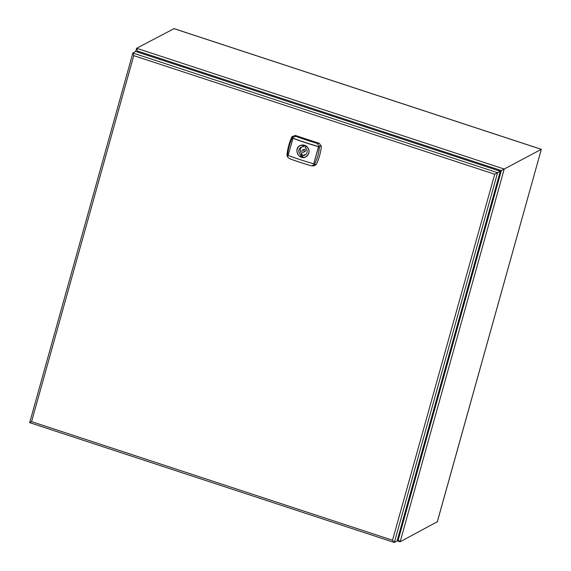 <?xml version="1.0" encoding="UTF-8"?>
<svg xmlns="http://www.w3.org/2000/svg" width="571" height="571" viewBox="0 0 571 571"><rect width="100%" height="100%" fill="white"/><g stroke="black" fill="none" stroke-linecap="round" stroke-linejoin="round"><path stroke-width="0.86" d="M397.537 539.302L400.164 541.758L437.3 521.737M437.215 522.051L541.329 149.316L504.222 169.045L136.655 48.271L137.461 51.012L501.352 170.579L504.222 169.045L400.164 541.758M174.012 28.664L136.655 48.271M494.714 174.241L497.584 172.706L132.879 53.01L133.764 55.637L494.714 174.241L392.527 540.237L394.218 542.436L397.066 540.994L500.296 171.264L497.584 172.706L394.354 542.436M29.728 422.626L31.569 421.641L133.764 55.637M500.296 171.264L135.67 51.454L132.957 52.896M288.098 155.383L293.023 138.168A70.333 14.596 -164.4 0 0 318.668 146.59L313.736 163.813A70.333 14.596 15.6 0 1 288.098 155.383M292.88 138.239A70.333 14.596 -164.4 0 0 318.525 146.668L313.736 163.813M304.629 145.212L300.003 145.569C293.009 148.845 299.111 160.922 305.985 156.818C310.538 152.528 310.089 148.66 304.629 145.212M302.68 152.314A1.185 1.135 -118 0 0 303.993 150.665A1.185 1.135 -118 0 0 301.852 151.286A1.185 1.135 -118 0 0 302.68 152.314M303.551 152.243L304.985 151.479A1.185 1.135 -118 0 0 305.428 149.902A1.185 1.135 -118 0 0 303.872 149.381L302.437 150.152M302.987 146.89L303.358 145.584A5.696 5.446 -118 0 1 305.556 146.312L305.192 147.611A4.354 4.161 62 0 1 302.994 155.505L302.63 156.811A5.696 5.446 -118 0 1 300.425 156.083L300.789 154.777A4.354 4.161 62 0 1 302.987 146.89L304.507 145.833M300.425 156.083L301.859 155.319A5.696 5.446 -118 0 0 302.916 155.79M302.994 155.505L304.429 154.741A4.354 4.161 62 0 0 305.713 154.584M300.789 154.777L302.223 154.013L301.859 155.319M302.223 154.013A4.354 4.161 62 0 1 301.709 147.047M304.636 145.305A6.252 5.974 62 0 1 305.928 156.711A6.252 5.974 62 0 1 297.719 153.999A6.252 5.974 62 0 1 304.636 145.305M286.956 154.884L287.427 156.618L287.991 157.432L287.47 155.633C288.084 149.131 289.782 143.043 292.573 137.375L295.892 136.355L295.257 135.434L292.052 136.626C289.326 142.372 287.627 148.46 286.956 154.884L287.47 155.633M295.892 136.355A70.333 14.596 -164.4 0 0 317.026 143.3L319.51 146.226C319.032 152.657 317.333 158.745 314.407 164.484L311.802 165.818L313.971 165.861L316.284 164.519C319.011 158.767 320.709 152.685 321.38 146.262L319.317 143.342L295.257 135.434M311.802 165.818L310.781 165.661A70.333 14.596 -164.4 0 1 289.654 158.724L287.991 157.432M541.279 149.338L173.705 28.564M137.197 51.954L137.461 51.012M398.33 539.559L501.352 170.579M392.527 540.237L31.569 421.641M292.573 137.375L292.052 136.626M317.026 143.3L319.317 143.342M319.51 146.226L321.38 146.262M314.407 164.484L316.284 164.519M173.834 28.564L541.329 149.316L437.286 521.944M397.123 540.801L400.021 541.758M136.576 48.385L135.712 51.469M132.879 53.01L29.671 422.654L394.218 542.436M301.074 145.134L300.053 145.676M306.977 156.154L305.928 156.711"/></g></svg>
